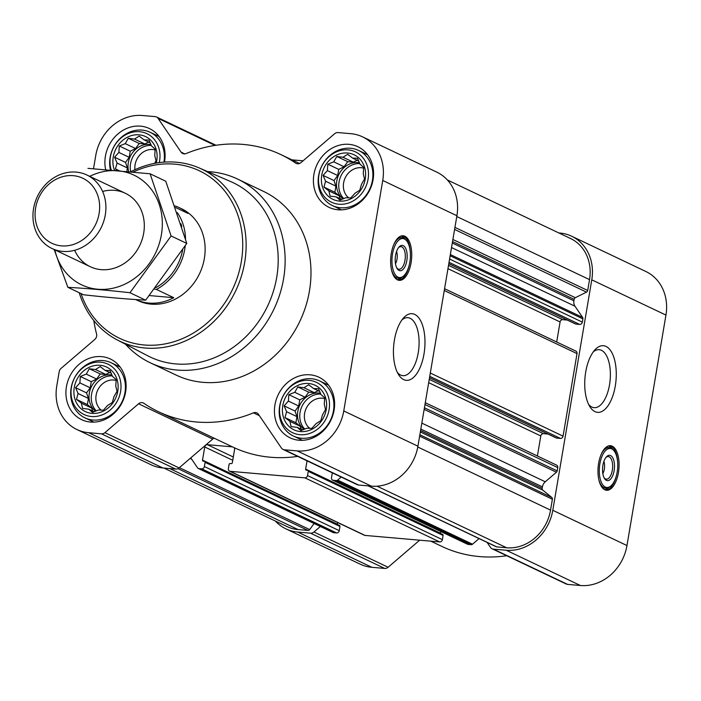 <?xml version="1.0" encoding="UTF-8"?>
<svg xmlns="http://www.w3.org/2000/svg" width="701" height="701" viewBox="0 0 701 701"><rect width="100%" height="100%" fill="white"/><g stroke="black" fill="none" stroke-linecap="round" stroke-linejoin="round"><path stroke-width="1.05" d="M401.953 319.91A29.1 13.547 -85 0 1 407.894 317.684A29.1 13.547 -85 0 1 418.234 352.787A29.1 13.547 -85 0 1 402.838 375.666A29.1 13.547 -85 0 1 397.371 372.45M116.191 379.6L115.77 386.032L117.023 391.289L113.974 396.652L112.318 402.497L107.612 405.441L103.319 410.216L98.385 410.024L92.444 412.381L88.782 409.182L82.604 408.411L81.351 403.145L76.444 399.368L78.1 393.524L75.603 387.679L79.896 382.904L80.317 376.472L86.258 374.124L89.316 368.752L95.485 369.532L100.19 366.588L105.097 370.373L110.022 370.566L112.519 376.411L116.191 379.6M100.085 365.3A24.666 21.512 115.4 0 1 112.817 403.005A24.666 21.512 115.4 0 1 75.147 399.719A24.666 21.512 115.4 0 1 100.085 365.3M117.54 170.501L115.428 168.888L117.085 163.053L114.587 157.199L118.881 152.424L119.301 146.001L125.242 143.644L128.301 138.281L134.469 139.061L139.175 136.117L144.082 139.893L149.006 140.086L151.504 145.939L155.166 149.129L154.755 155.552L156.008 160.818L154.614 163.368M114.5 170.247A24.666 21.512 115.4 0 1 117.864 145.668A24.666 21.512 115.4 0 1 139.061 134.829A24.666 21.512 115.4 0 1 156.253 163.079M363.67 167.32L363.258 173.743L364.511 179.009L361.462 184.372L359.797 190.208L355.1 193.152L350.807 197.927L345.873 197.735L339.932 200.092L336.261 196.902L330.092 196.122L328.839 190.865L323.932 187.079L325.588 181.244L323.091 175.39L327.385 170.615L327.805 164.183L333.746 161.835L336.795 156.472L342.973 157.252L347.67 154.308L352.577 158.084L357.51 158.277L360.007 164.122L363.67 167.32M347.565 153.02A24.666 21.512 115.4 0 1 360.305 190.716A24.666 21.512 115.4 0 1 322.635 187.43A24.666 21.512 115.4 0 1 347.565 153.02M324.694 397.791L324.274 404.223L325.527 409.48L322.478 414.843L320.821 420.688L316.116 423.623L311.822 428.399L306.889 428.215L300.948 430.563L297.277 427.373L291.108 426.594L289.855 421.336L284.948 417.559L286.604 411.715L284.107 405.87L288.4 401.095L288.821 394.663L294.762 392.306L297.82 386.943L303.989 387.723L308.694 384.779L313.601 388.564L318.526 388.748L321.023 394.602L324.694 397.791M308.589 383.491A24.666 21.512 115.4 0 1 321.321 421.196A24.666 21.512 115.4 0 1 283.651 417.91A24.666 21.512 115.4 0 1 308.589 383.491M337.365 524.427A1.016 0.885 -64.6 0 1 337.383 524.208L337.663 522.534M93.785 320.559A142.391 124.173 -64.6 0 0 96.554 333.913A5.082 4.434 -64.6 0 1 94.731 339.512L61.083 368.367A5.082 4.434 -64.6 0 0 59.173 371.758L56.781 385.918A44.496 38.8 -64.6 0 0 76.917 429.529L151.092 464.781A44.496 38.8 -64.6 0 0 162.86 467.961L175.662 469.083A5.082 4.434 -64.6 0 0 179.079 467.909L190.777 457.876L197.603 467.891A2.033 1.77 -64.6 0 0 198.234 468.434L333.098 532.532A2.033 1.77 -64.6 0 0 333.632 532.681L336.585 532.935A2.541 2.217 -64.6 0 0 339.249 530.657L339.959 526.442A1.016 0.885 -64.6 0 0 339.231 525.373M440.5 533.426A1.016 0.885 -64.6 0 1 440.517 533.198L440.798 531.533M233.302 456.999L207.4 444.688L232.425 446.87A142.391 124.173 -64.6 0 0 232.811 447.054A142.391 124.173 -64.6 0 0 234.134 447.676A2.541 2.217 -64.6 0 1 234.563 449.578L232.338 462.713A1.016 0.885 -64.6 0 1 231.277 463.624L230.156 463.527A1.016 0.885 -64.6 0 0 229.087 464.439L228.377 468.654A2.541 2.217 -64.6 0 0 229.525 471.142L364.389 535.24A2.541 2.217 -64.6 0 0 365.063 535.424L439.72 541.934A2.541 2.217 -64.6 0 0 442.384 539.647L443.093 535.441A1.016 0.885 -64.6 0 0 442.366 534.364M332.449 472.912A1.016 0.885 -64.6 0 0 332.221 473.438L331.503 477.644A2.541 2.217 -64.6 0 0 332.66 480.141L467.523 544.239A2.541 2.217 -64.6 0 0 468.189 544.414L471.151 544.677A2.033 1.77 -64.6 0 0 472.518 544.204L479.063 538.587M303.051 160.818L291.923 159.846M332.66 480.141A2.541 2.217 -64.6 0 0 333.325 480.316L336.287 480.579A2.033 1.77 -64.6 0 0 337.654 480.106L341.203 477.066M234.134 447.676A142.391 124.173 -64.6 0 0 297.697 456.386M229.525 471.142A2.541 2.217 -64.6 0 0 230.2 471.326L304.856 477.837A2.541 2.217 -64.6 0 0 307.52 475.55L308.23 471.344A1.016 0.885 -64.6 0 0 307.502 470.275L306.381 470.169A1.016 0.885 -64.6 0 1 305.654 469.1L307.047 460.837M207.4 444.688A2.541 2.217 -64.6 0 0 204.745 446.975L202.519 460.11A1.016 0.885 -64.6 0 0 203.246 461.179L204.368 461.276A1.016 0.885 -64.6 0 1 205.095 462.345L204.385 466.559A2.541 2.217 -64.6 0 1 201.722 468.838L198.769 468.583A2.033 1.77 -64.6 0 1 198.234 468.434M214.138 438.178A5.082 4.434 -64.6 0 0 212.727 439.045L190.777 457.876M163.894 468.058L287.051 526.582A41.955 36.583 -64.6 0 0 298.144 529.579L307.967 530.438A2.033 1.77 -64.6 0 0 309.684 529.579L314.092 523.498M575.381 323.844A1.016 0.885 -64.6 0 0 575.871 324.081L579.683 324.414A2.541 2.217 -64.6 0 0 582.347 322.136L582.899 318.867A2.033 1.77 -64.6 0 0 582.61 317.422L574.978 306.223L451.532 247.549M556.095 437.845A1.016 0.885 -64.6 0 0 556.594 438.081L560.406 438.414A2.541 2.217 -64.6 0 0 563.061 436.136L577.019 353.611A2.541 2.217 -64.6 0 0 575.871 351.113L444.565 288.707M368.148 485.872L496.282 546.771A2.033 1.77 -64.6 0 0 496.816 546.911L506.639 547.77A41.955 36.583 -64.6 0 0 550.548 510.109L552.388 499.243A2.033 1.77 -64.6 0 0 551.783 497.456L542.784 490.13A2.033 1.77 -64.6 0 1 542.171 488.334L542.425 486.871A7.632 6.651 -64.6 0 1 545.282 481.789L556.428 472.229A2.033 1.77 -64.6 0 0 557.19 470.87L557.742 467.602A2.541 2.217 -64.6 0 0 556.585 465.113L425.288 402.707M76.917 429.529A44.496 38.8 -64.6 0 0 88.685 432.71L101.487 433.831A5.082 4.434 -64.6 0 0 104.905 432.657L138.553 403.794A5.082 4.434 -64.6 0 1 143.311 402.979A5.082 4.434 -64.6 0 1 143.845 403.285A142.391 124.173 -64.6 0 0 158.636 411.802A142.391 124.173 -64.6 0 0 253.438 412.845A5.082 4.434 -64.6 0 1 256.82 412.88A5.082 4.434 -64.6 0 1 258.406 414.247L281.451 448.053A5.082 4.434 -64.6 0 0 283.029 449.42A5.082 4.434 -64.6 0 0 284.378 449.779L297.18 450.901A44.496 38.8 -64.6 0 0 343.753 410.952L382.737 180.481A44.496 38.8 -64.6 0 0 362.601 136.87A44.496 38.8 -64.6 0 0 350.833 133.689L338.031 132.568A5.082 4.434 -64.6 0 0 334.614 133.742L300.966 162.606A5.082 4.434 -64.6 0 1 296.199 163.421A5.082 4.434 -64.6 0 1 295.673 163.114A142.391 124.173 -64.6 0 0 280.882 154.597A142.391 124.173 -64.6 0 0 186.08 153.554A5.082 4.434 -64.6 0 1 182.698 153.519A5.082 4.434 -64.6 0 1 181.112 152.152L158.067 118.346A5.082 4.434 -64.6 0 0 156.489 116.979A5.082 4.434 -64.6 0 0 155.14 116.611L142.338 115.499A44.496 38.8 -64.6 0 0 95.765 155.447L93.522 168.696M283.029 449.42L357.203 484.671A5.082 4.434 -64.6 0 0 358.553 485.039L371.364 486.152A44.496 38.8 -64.6 0 0 417.927 446.204L456.912 215.733A44.496 38.8 -64.6 0 0 436.776 172.122L362.601 136.87M411.075 262.752A22.379 10.419 -85 0 1 399.237 280.347A22.379 10.419 -85 0 1 390.808 257.153A22.379 10.419 -85 0 1 403.128 235.764A22.379 10.419 -85 0 1 411.075 262.752M423.991 354.04A33.455 15.571 -85 0 1 398.58 374.649A33.455 15.571 -85 0 1 403.522 317.956A33.455 15.571 -85 0 1 420.302 320.155A33.455 15.571 -85 0 1 423.991 354.04M349.037 144.345A33.56 29.267 115.4 0 1 357.904 146.746A33.56 29.267 115.4 0 1 369.935 189.62A33.56 29.267 115.4 0 1 329.093 207.373A33.56 29.267 115.4 0 1 315.135 169.388A33.56 29.267 115.4 0 1 349.037 144.345M105.649 169.546A33.56 29.267 115.4 0 1 140.533 126.154A33.56 29.267 115.4 0 1 149.409 128.555A33.56 29.267 115.4 0 1 164.481 162.097M101.549 356.634A33.56 29.267 115.4 0 1 110.425 359.026A33.56 29.267 115.4 0 1 122.456 401.91A33.56 29.267 115.4 0 1 81.614 419.654A33.56 29.267 115.4 0 1 67.655 381.677A33.56 29.267 115.4 0 1 101.549 356.634M310.052 374.816A33.56 29.267 115.4 0 1 318.929 377.217A33.56 29.267 115.4 0 1 330.951 420.092A33.56 29.267 115.4 0 1 290.109 437.845A33.56 29.267 115.4 0 1 276.159 399.868A33.56 29.267 115.4 0 1 310.052 374.816M207.575 171.57A101.706 88.694 115.4 0 1 210.677 171.789A101.706 88.694 115.4 0 1 237.569 179.053L263.418 191.338A101.706 88.694 115.4 0 1 299.87 321.268A101.706 88.694 115.4 0 1 176.1 375.061L150.251 362.776A101.706 88.694 115.4 0 1 125.514 344.235M574.978 306.223A7.632 6.651 -64.6 0 1 573.9 300.79L574.145 299.327A2.033 1.77 -64.6 0 1 575.328 297.688L586.509 292.133A2.033 1.77 -64.6 0 0 587.692 290.494L589.532 279.629A41.955 36.583 -64.6 0 0 570.553 238.515L447.361 179.964M537.404 456L540.795 435.952L428.679 382.658M548.024 434.068L543.459 433.665A2.541 2.217 -64.6 0 0 540.795 435.952M556.69 342L560.081 321.952L447.957 268.667M567.302 320.068L562.737 319.665A2.541 2.217 -64.6 0 0 560.081 321.952M275.37 521.036A44.496 38.8 -64.6 0 0 285.955 528.878A44.496 38.8 -64.6 0 0 297.723 532.059L310.525 533.181A5.082 4.434 -64.6 0 0 313.943 532.006L320.375 526.486M487.072 542.39L490.49 547.402A5.082 4.434 -64.6 0 0 492.067 548.769A5.082 4.434 -64.6 0 0 493.416 549.128L506.227 550.25A44.496 38.8 -64.6 0 0 552.791 510.302L591.775 279.83A44.496 38.8 -64.6 0 0 571.639 236.219A44.496 38.8 -64.6 0 0 559.88 233.039L558.837 232.942M285.955 528.878L360.13 564.13A44.496 38.8 -64.6 0 0 371.898 567.311L384.709 568.432A5.082 4.434 -64.6 0 0 388.117 567.258L419.68 540.182M430.808 541.154L441.849 546.403A142.391 124.173 -64.6 0 0 506.735 555.735M492.067 548.769L566.242 584.021A5.082 4.434 -64.6 0 0 567.591 584.389L580.402 585.501A44.496 38.8 -64.6 0 0 626.966 545.553L665.95 315.082A44.496 38.8 -64.6 0 0 645.814 271.471L571.639 236.219M618.413 472.676A22.379 10.419 -85 0 1 606.575 490.271A22.379 10.419 -85 0 1 598.146 467.076A22.379 10.419 -85 0 1 610.466 445.687A22.379 10.419 -85 0 1 618.413 472.676M615.285 386.049A33.455 15.571 -85 0 1 589.865 406.659A33.455 15.571 -85 0 1 594.816 349.965A33.455 15.571 -85 0 1 611.587 352.165A33.455 15.571 -85 0 1 615.285 386.049M133.33 171.99A92.769 80.895 115.4 0 1 174.812 164.157A92.769 80.895 115.4 0 1 242.73 245.902A92.769 80.895 115.4 0 1 173.112 341.974A92.769 80.895 115.4 0 1 81.036 293.579M175.565 207.514L188.017 213.428A50.858 44.347 -64.6 0 0 179.097 207.575L181.349 208.635A50.858 44.347 115.4 0 1 199.575 273.609A50.858 44.347 115.4 0 1 137.694 300.501L135.705 299.555A50.858 44.347 -64.6 0 0 173.769 297.688L149.444 295.568M130.772 171.736A95.31 83.112 115.4 0 1 176.354 162.211A95.31 83.112 115.4 0 1 199.198 167.951A95.31 83.112 115.4 0 1 235.711 290.784A95.31 83.112 115.4 0 1 117.417 340.029A95.31 83.112 115.4 0 1 79.213 292.711M199.198 167.951L230.673 181.559A96.528 84.181 115.4 0 1 267.651 305.96A96.528 84.181 115.4 0 1 147.841 355.845L117.417 340.029M237.569 179.053A101.706 88.694 115.4 0 1 274.021 308.983A101.706 88.694 115.4 0 1 150.251 362.776M409.402 264.356A22.379 10.419 -85 0 1 398.571 280.242M402.453 235.755A22.379 10.419 -85 0 1 410.374 253.28M396.564 251.475A8.798 4.092 -85 0 1 397.003 259.204A8.798 4.092 -85 0 1 395.487 263.734M398.527 247.619A11.339 5.275 -85 0 1 400.954 246.656A11.339 5.275 -85 0 1 404.985 260.334A11.339 5.275 -85 0 1 398.983 269.245A11.339 5.275 -85 0 1 396.757 267.878M406.799 260.728A12.714 5.915 -85 0 1 397.143 268.562A12.714 5.915 -85 0 1 399.027 247.015A12.714 5.915 -85 0 1 405.397 247.847A12.714 5.915 -85 0 1 406.799 260.728M409.84 262.165A19.575 9.113 -85 0 1 402.321 276.877A19.575 9.113 -85 0 1 392.104 257.267A19.575 9.113 -85 0 1 405.564 239.716A19.575 9.113 -85 0 1 409.84 262.165M402.321 276.877L401.2 277.508A20.338 9.463 -85 0 1 398.247 278.218A20.338 9.463 -85 0 1 391.5 269.771M393.673 244.842A20.338 9.463 -85 0 1 401.787 237.692A20.338 9.463 -85 0 1 404.565 238.901L405.564 239.716M309.115 380.371A27.874 24.307 115.4 0 1 323.503 422.966A27.874 24.307 115.4 0 1 280.943 419.259A27.874 24.307 115.4 0 1 309.115 380.371M311.568 378.75A30.511 26.612 115.4 0 1 319.638 380.932A30.511 26.612 115.4 0 1 330.574 419.917A30.511 26.612 115.4 0 1 293.447 436.048A30.511 26.612 115.4 0 1 280.759 401.524A30.511 26.612 115.4 0 1 311.568 378.75M348.099 149.891A27.874 24.307 115.4 0 1 362.487 192.495A27.874 24.307 115.4 0 1 319.919 188.779A27.874 24.307 115.4 0 1 348.099 149.891M350.553 148.279A30.511 26.612 115.4 0 1 358.623 150.461A30.511 26.612 115.4 0 1 369.558 189.436A30.511 26.612 115.4 0 1 332.423 205.577A30.511 26.612 115.4 0 1 319.735 171.044A30.511 26.612 115.4 0 1 350.553 148.279M111.222 169.975A27.874 24.307 115.4 0 1 139.595 131.7A27.874 24.307 115.4 0 1 159.258 162.614M110.425 169.914A30.511 26.612 115.4 0 1 142.049 130.088A30.511 26.612 115.4 0 1 150.119 132.27A30.511 26.612 115.4 0 1 163.929 162.133M100.611 362.18A27.874 24.307 115.4 0 1 114.999 404.784A27.874 24.307 115.4 0 1 72.44 401.068A27.874 24.307 115.4 0 1 100.611 362.18M103.073 360.568A30.511 26.612 115.4 0 1 111.135 362.741A30.511 26.612 115.4 0 1 122.07 401.726A30.511 26.612 115.4 0 1 84.944 417.857A30.511 26.612 115.4 0 1 72.256 383.333A30.511 26.612 115.4 0 1 103.073 360.568M313.601 388.564L319.726 391.473M303.989 387.723L314.302 392.63L308.755 392.139L305.084 397.213L299.756 399.859L298.722 405.993L295.051 411.066L296.926 416.622L295.883 422.756L300.177 426.243L301.185 429.231M318.14 390.72L314.302 392.63M297.82 386.943L308.755 392.139M294.762 392.306L305.084 397.213M288.821 394.663L299.756 399.859M288.4 401.095L298.722 405.993M284.107 405.87L295.051 411.066M286.604 411.715L296.926 416.622M284.948 417.559L295.883 422.756M289.855 421.336L300.177 426.243M297.277 427.373L302.648 429.923M320.462 393.226A20.338 17.735 -64.6 0 0 319.113 393.051A20.338 17.735 -64.6 0 0 299.257 406.335A20.338 17.735 -64.6 0 0 304.041 429.38M309.746 428.346A16.903 14.739 115.4 0 1 305.829 409.2A16.903 14.739 115.4 0 1 322.311 398.194A16.903 14.739 115.4 0 1 324.659 398.606M304.777 429.091A20.338 17.735 115.4 0 1 301.842 406.624A20.338 17.735 115.4 0 1 320.813 394.076M352.577 158.084L358.71 161.002M342.973 157.252L353.286 162.15L347.74 161.668L344.068 166.742L338.741 169.388L337.707 175.522L334.026 180.586L335.902 186.142L334.868 192.276L339.153 195.763L340.169 198.751M357.124 160.249L353.286 162.15M336.795 156.472L347.74 161.668M333.746 161.835L344.068 166.742M327.805 164.183L338.741 169.388M327.385 170.615L337.707 175.522M323.091 175.39L334.026 180.586M325.588 181.244L335.902 186.142M323.932 187.079L334.868 192.276M328.839 190.865L339.153 195.763M336.261 196.902L341.632 199.452M359.447 162.746A20.338 17.735 -64.6 0 0 358.097 162.571A20.338 17.735 -64.6 0 0 338.241 175.855A20.338 17.735 -64.6 0 0 343.026 198.909M144.082 139.893L150.207 142.811M134.469 139.061L144.783 143.959L139.236 143.477L135.565 148.551L130.237 151.197L129.203 157.331L125.523 162.404L127.407 167.96L126.828 171.351M148.621 142.058L144.783 143.959M128.301 138.281L139.236 143.477M125.242 143.644L135.565 148.551M119.301 146.001L130.237 151.197M118.881 152.424L129.203 157.331M114.587 157.199L125.523 162.404M117.085 163.053L127.407 167.96M115.428 168.888L119.109 170.641M150.943 144.555A20.338 17.735 -64.6 0 0 149.593 144.38A20.338 17.735 -64.6 0 0 128.66 171.526M105.097 370.373L111.222 373.282M95.485 369.532L105.798 374.439L100.252 373.957L96.58 379.022L91.253 381.668L90.219 387.811L86.547 392.875L88.422 398.431L87.38 404.565L91.673 408.052L92.681 411.04M109.636 372.529L105.798 374.439M89.316 368.752L100.252 373.957M86.258 374.124L96.58 379.022M80.317 376.472L91.253 381.668M79.896 382.904L90.219 387.811M75.603 387.679L86.547 392.875M78.1 393.524L88.422 398.431M76.444 399.368L87.38 404.565M81.351 403.145L91.673 408.052M88.782 409.182L94.144 411.741M111.958 375.035A20.338 17.735 -64.6 0 0 110.609 374.86A20.338 17.735 -64.6 0 0 90.753 388.144A20.338 17.735 -64.6 0 0 95.538 411.198M348.721 197.866A16.903 14.739 115.4 0 1 344.813 178.72A16.903 14.739 115.4 0 1 361.295 167.714A16.903 14.739 115.4 0 1 363.644 168.135M343.762 198.611A20.338 17.735 115.4 0 1 340.826 176.153A20.338 17.735 115.4 0 1 359.797 163.605M134.951 169.695A16.903 14.739 115.4 0 1 152.792 149.523A16.903 14.739 115.4 0 1 155.14 149.944M130.693 171.727A20.338 17.735 115.4 0 1 151.293 145.414M101.242 410.155A16.903 14.739 115.4 0 1 97.325 391.009A16.903 14.739 115.4 0 1 113.807 380.003A16.903 14.739 115.4 0 1 116.156 380.424M96.274 410.9A20.338 17.735 115.4 0 1 93.338 388.442A20.338 17.735 115.4 0 1 112.309 375.885M593.239 351.92A29.1 13.547 -85 0 1 599.189 349.694A29.1 13.547 -85 0 1 609.519 384.796A29.1 13.547 -85 0 1 594.133 407.675A29.1 13.547 -85 0 1 588.656 404.459M616.74 474.279A22.379 10.419 -85 0 1 605.909 490.165M609.791 445.678A22.379 10.419 -85 0 1 617.704 463.203M603.894 461.398A8.798 4.092 -85 0 1 604.332 469.118A8.798 4.092 -85 0 1 602.825 473.657M605.866 457.543A11.339 5.275 -85 0 1 608.293 456.579A11.339 5.275 -85 0 1 612.315 470.257A11.339 5.275 -85 0 1 606.321 479.169A11.339 5.275 -85 0 1 604.096 477.802M614.137 470.651A12.714 5.915 -85 0 1 604.481 478.476A12.714 5.915 -85 0 1 606.356 456.938A12.714 5.915 -85 0 1 612.735 457.771A12.714 5.915 -85 0 1 614.137 470.651M617.178 472.088A19.575 9.113 -85 0 1 609.651 486.801A19.575 9.113 -85 0 1 599.443 467.19A19.575 9.113 -85 0 1 612.893 449.63A19.575 9.113 -85 0 1 617.178 472.088M609.651 486.801L608.538 487.432A20.338 9.463 -85 0 1 605.585 488.141A20.338 9.463 -85 0 1 598.829 479.694M601.011 454.756A20.338 9.463 -85 0 1 609.125 447.615A20.338 9.463 -85 0 1 611.903 448.815L612.893 449.63M180.954 223.75A49.412 43.094 115.4 0 1 181.857 226.642M182.654 249.906A49.412 43.094 115.4 0 1 155.771 287.647M185.222 245.902A50.858 44.347 115.4 0 1 156.419 289.443L154.597 289.145M177.327 212.64A50.858 44.347 115.4 0 1 185.528 238.988M179.097 207.575A50.858 44.347 -64.6 0 0 175.005 205.901M156.419 289.443L173.769 297.688M73.298 175.679A36.005 31.396 115.4 0 1 91.892 230.717A36.005 31.396 115.4 0 1 36.899 225.915A36.005 31.396 115.4 0 1 73.298 175.679M76.137 172.104A40.684 35.479 115.4 0 1 86.898 175.005A40.684 35.479 115.4 0 1 101.47 226.984A40.684 35.479 115.4 0 1 51.97 248.496A40.684 35.479 115.4 0 1 35.05 202.458A40.684 35.479 115.4 0 1 76.137 172.104M89.728 176.354A60.768 52.996 115.4 0 1 161.405 234.677A60.768 52.996 115.4 0 1 109.172 288.908A60.768 52.996 115.4 0 1 54.801 249.845M102.609 191.452A40.684 35.479 115.4 0 1 143.696 233.126A40.684 35.479 115.4 0 1 112.274 268.737A40.684 35.479 115.4 0 1 74.639 250.301M54.196 249.556L67.848 287.314C86.819 288.4 107.533 290.205 129.974 292.729L171.105 235.965L150.093 173.778L87.967 168.354M150.093 173.778L165.778 181.235L186.79 243.422L145.659 300.186C126.688 299.099 105.974 297.294 83.533 294.77L67.848 287.314M171.105 235.965L186.79 243.422M129.974 292.729L145.659 300.186M471.151 544.677L336.287 480.579M468.189 544.414L333.325 480.316M439.72 541.934L304.856 477.837M365.063 535.424L230.2 471.326M336.585 532.935L201.722 468.838M333.632 532.681L198.769 468.583M307.967 530.438L177.949 468.645M298.144 529.579L169.756 468.566M582.899 318.867L450.138 255.769M582.347 322.136L449.586 259.037M577.019 353.611L444.259 290.512M563.061 436.136L430.309 373.037M557.742 467.602L424.981 404.512M557.19 470.87L424.429 407.78M552.388 499.243L419.627 436.153M550.548 510.109L417.787 447.01M295.673 163.114L296.768 163.64M181.112 152.152L184.749 153.878M158.067 118.346L215.023 145.414M88.685 432.71L162.86 467.961M101.487 433.831L175.662 469.083M104.905 432.657L179.079 467.909M138.553 403.794L212.727 439.045M253.438 412.845L259.37 415.667M284.378 449.779L358.553 485.039M297.18 450.901L371.364 486.152M343.753 410.952L417.927 446.204M382.737 180.481L456.912 215.733M496.816 546.911L368.437 485.898M506.639 547.77L377.077 486.196M587.692 290.494L454.94 227.396M589.532 279.629L456.772 216.539M309.684 529.579L179.377 467.655M191.662 459.181L190.111 458.445M339.249 530.657L204.385 466.559M339.959 526.442L205.095 462.345M337.383 524.208L202.519 460.11M232.75 460.285L204.745 446.975M442.384 539.647L307.52 475.55M443.093 535.441L308.23 471.344M440.517 533.198L305.654 469.1M472.518 544.204L337.654 480.106M551.783 497.456L419.864 434.76M542.784 490.13L420.346 431.939M542.171 488.334L420.574 430.545M542.425 486.871L420.828 429.082M545.282 481.789L421.836 423.115M556.428 472.229L424.158 409.366M543.459 433.665L429.231 379.381M556.594 438.081L429.52 377.69M560.406 438.414L429.748 376.323M562.737 319.665L448.517 265.381M575.871 324.081L448.798 263.69M579.683 324.414L449.034 262.323M582.61 317.422L450.34 254.559M573.9 300.79L452.294 243.002M574.145 299.327L452.548 241.538M575.328 297.688L452.89 239.497M586.509 292.133L454.59 229.437M297.723 532.059L371.898 567.311M310.525 533.181L384.709 568.432M313.943 532.006L388.117 567.258M493.416 549.128L567.591 584.389M506.227 550.25L580.402 585.501M552.791 510.302L626.966 545.553M591.775 279.83L665.95 315.082M402.278 276.904A21.871 10.182 -85 0 1 397.073 279.646M400.876 236.088A21.871 10.182 -85 0 1 405.529 239.689M609.616 486.827A21.871 10.182 -85 0 1 604.411 489.561M608.214 446.002A21.871 10.182 -85 0 1 612.867 449.604M280.882 154.597L299.555 163.473M156.489 116.979L215.996 145.265M158.636 411.802L232.811 447.054M339.503 525.443L204.639 461.346M442.629 534.442L307.765 470.345M556.322 438.011L429.511 377.743M575.6 324.011L448.789 263.742M401.787 237.692L398.632 237.411M398.247 278.218L395.092 277.946M293.447 436.048L302.438 440.324M319.638 380.932L328.629 385.208M332.423 205.577L341.413 209.844M358.623 150.461L367.613 154.728M150.119 132.27L159.109 136.546M84.944 417.857L93.934 422.133M111.135 362.741L120.125 367.017M609.125 447.615L605.962 447.334M605.585 488.141L602.431 487.861M51.97 248.496L90.359 266.739M86.898 175.005L125.286 193.257"/></g></svg>
